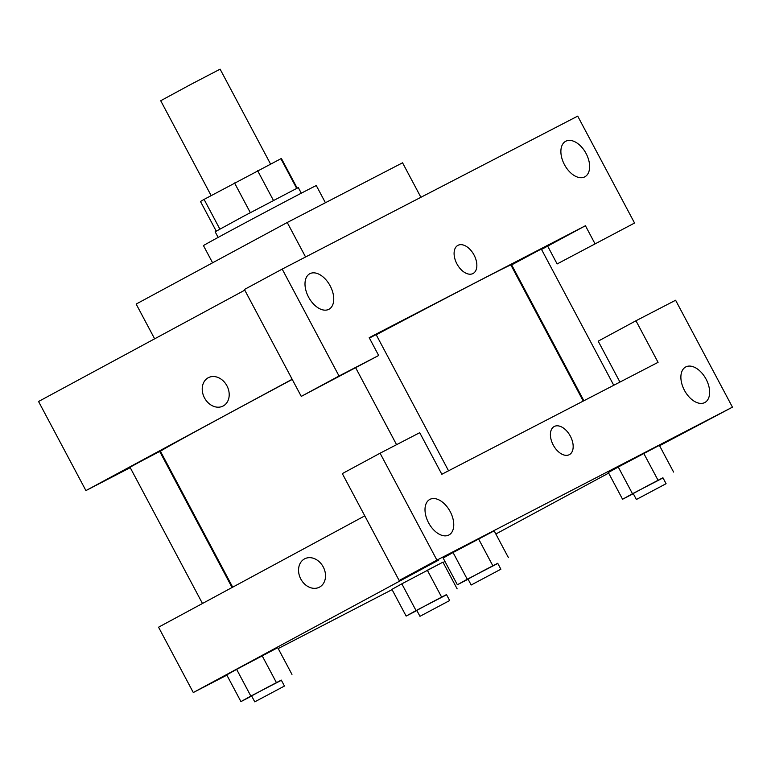 <?xml version="1.0" encoding="UTF-8"?>
<svg xmlns="http://www.w3.org/2000/svg" width="771" height="771" viewBox="0 0 771 771"><rect width="100%" height="100%" fill="white"/><g stroke="black" fill="none" stroke-linecap="round" stroke-linejoin="round"><path stroke-width="1.16" d="M270.544 164.03L220.111 69.159L190.273 84.704L160.715 100.741L211.138 195.583M219.86 229.074L204.084 199.4L200.479 201.491L216.227 231.117M204.084 199.4L281.396 158.469L297.143 188.085M296.652 188.326L280.885 158.672M273.426 200.393L257.639 170.709M218.135 237.41L215.148 231.782L243.328 216.381L298.3 187.575L301.297 193.193M250.324 212.642L234.538 182.958M325.42 202.744L316.312 185.618A63.906 0.53 152 0 0 259.634 215.148A63.906 0.53 152 0 0 203.457 245.621L212.594 262.805M420.899 197.289L402.558 162.806L287.236 222.501L136.159 304.063L154.643 338.826M594.904 243.559L585.43 225.739L369.193 337.669L378.667 355.489L301.259 396.39L244.417 289.491L282.186 269.098L577.71 116.122L634.552 223.031L557.134 263.942L634.552 223.031M130.232 467.65L85.918 490.587L38.55 401.498L244.773 290.166M308.564 297.095A20.181 12.172 61.6 0 0 328.957 309.258A20.181 12.172 61.6 0 0 330.084 285.723A20.181 12.172 61.6 0 0 309.788 273.744A20.181 12.172 61.6 0 0 308.564 297.095M301.259 396.39L339.028 376.007L282.186 269.098M378.667 355.489L339.028 376.007M585.43 225.739L547.661 246.122L557.134 263.942M586.066 153.458A20.181 12.172 61.6 0 0 565.673 141.295A20.181 12.172 61.6 0 0 564.545 164.83A20.181 12.172 61.6 0 0 584.842 176.81A20.181 12.172 61.6 0 0 586.066 153.458M305.576 256.994L287.236 222.501M208.372 377.665A15.979 12.741 -117.4 0 0 204.508 397.913A15.979 12.741 62.6 0 1 208.372 377.674A15.979 12.741 62.6 0 1 227.031 386.001A15.979 12.741 62.6 0 1 223.06 406.047A15.979 12.741 62.6 0 1 204.508 397.913A15.979 12.741 -117.4 0 0 223.06 406.047M85.918 490.587L292.151 379.265M160.744 451.864L160.108 452.191M473.066 273.493A15.979 9.637 61.6 0 0 474.03 254.999A15.979 9.637 -118.4 0 1 473.066 273.493A15.979 9.637 -118.4 0 1 456.991 264.01A15.979 9.637 -118.4 0 1 457.887 245.371A15.979 9.637 -118.4 0 1 474.03 254.999A15.979 9.637 61.6 0 0 457.887 245.371M547.661 246.122L541.521 249.438M511.925 265.417L511.298 265.754M583.878 400.747L511.645 264.887L538.293 250.614L541.338 249.091L613.755 385.278M202.465 603.491L130.01 467.236L140.071 461.733L159.713 451.44L232.061 587.512M369.405 338.055L376.132 334.604L448.549 470.792M376.229 334.778A198.446 1.658 -28 0 1 474.955 282.976A198.446 1.658 -28 0 1 510.894 265.002L583.242 401.074M232.688 587.174L160.464 451.324A198.446 1.658 -28 0 1 292.238 379.438M658.068 362.341L441.831 474.271L419.723 432.695L380.084 453.213L436.926 560.122L732.45 407.155L675.608 300.247L635.959 320.765L658.068 362.341M226.876 675.145L193.29 692.531L158.556 627.199L364.779 515.866M569.383 454.639A15.979 9.637 61.6 0 0 570.347 436.145A15.979 9.637 -118.4 0 1 569.383 454.639A15.979 9.637 -118.4 0 1 553.308 445.156A15.979 9.637 -118.4 0 1 554.204 426.517A15.979 9.637 -118.4 0 1 570.347 436.145A15.979 9.637 61.6 0 0 554.204 426.517M450.187 511.597A20.181 12.172 -118.4 0 1 448.963 534.958A20.181 12.172 -118.4 0 1 428.666 522.979A20.181 12.172 -118.4 0 1 429.794 499.444A20.181 12.172 -118.4 0 1 450.187 511.597M706.072 379.149A20.181 12.172 -118.4 0 1 704.848 402.51A20.181 12.172 -118.4 0 1 684.552 390.531A20.181 12.172 -118.4 0 1 685.67 366.986A20.181 12.172 -118.4 0 1 706.072 379.149M619.951 382.069L598.19 341.158L635.959 320.765M732.45 407.155L659.571 445.715M380.084 453.213L342.314 473.606L399.156 580.515L438.795 559.997L193.29 692.531M399.156 580.515L436.926 560.122M468.093 579.204L457.367 584.765L443.152 558.04L453.02 552.537M492.775 565.654L478.56 538.919L494.163 530.843L453.049 552.518L467.265 579.243L497.806 563.447M276.346 682.48L262.14 655.755L277.743 647.679L236.63 669.353L250.845 696.078L281.386 680.282M251.674 696.04L240.938 701.6L226.732 674.876L236.601 669.373M441.552 596.966L427.346 570.241L442.949 562.165L401.836 583.84L416.041 610.565L446.592 594.769M416.88 610.526L406.144 616.087L391.928 589.362L401.807 583.859M633.299 493.691L622.563 499.251L608.358 472.527L618.226 467.024M657.981 480.131L643.766 453.406L659.369 445.33L618.255 467.004L632.471 493.729L663.012 477.933M392.082 589.632L278.215 648.565M608.666 473.095L495.849 534.004M444.973 561.461L443.113 562.473M304.69 558.811A15.979 12.741 -117.4 0 0 300.825 579.06A15.979 12.741 62.6 0 1 304.69 558.811A15.979 12.741 62.6 0 1 323.348 567.148A15.979 12.741 62.6 0 1 319.377 587.194A15.979 12.741 62.6 0 1 300.825 579.06A15.979 12.741 -117.4 0 0 319.377 587.194M406.144 616.087L416.041 610.565M449.657 600.532L446.496 594.595L431.587 602.363L416.803 610.381L419.964 616.318L449.657 600.532L419.964 616.318M457.155 588.89L442.949 562.165M391.928 589.362L401.836 583.84M240.938 701.6L250.845 696.078M284.451 686.045L281.299 680.109L266.38 687.877L251.597 695.895L254.758 701.841L284.451 686.045L254.758 701.841M291.958 674.403L277.743 647.679M226.732 674.876L236.63 669.353M622.563 499.251L632.471 493.729M666.086 483.696L662.925 477.76L648.006 485.528L633.222 493.546L636.383 499.492L666.086 483.696L636.383 499.492M673.584 472.054L659.369 445.33M608.358 472.527L618.255 467.004M457.367 584.765L467.265 579.243M500.88 569.21L497.719 563.273L482.8 571.041L468.016 579.06L471.177 585.006L500.88 569.21L471.177 585.006M508.378 557.568L494.163 530.843M443.152 558.04L453.049 552.518M396.573 444.684L355.73 367.873"/></g></svg>
